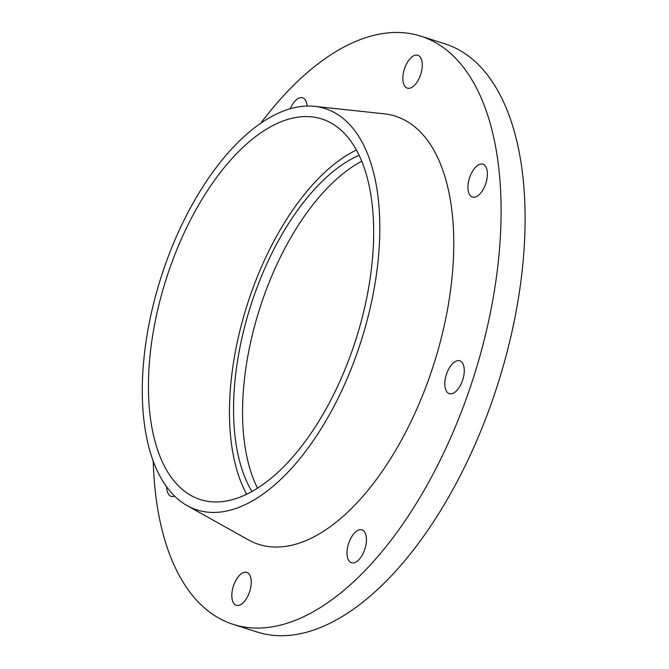 <?xml version="1.0" encoding="UTF-8"?>
<svg xmlns="http://www.w3.org/2000/svg" width="669" height="669" viewBox="0 0 669 669"><rect width="100%" height="100%" fill="white"/><g stroke="black" fill="none" stroke-linecap="round" stroke-linejoin="round"><path stroke-width="1" d="M153.226 461.008A308.71 153.862 -72.3 0 0 233.364 624.428A308.71 153.862 -72.3 0 0 472.615 380.226A308.71 153.862 -72.3 0 0 423.97 37.23A308.71 153.862 -72.3 0 0 420.742 36.126A308.71 153.862 -72.3 0 0 260.86 123.096M417.983 55.335A17.252 8.597 -72.3 0 0 417.807 55.268A17.252 8.597 -72.3 0 0 404.377 69.099A17.252 8.597 -72.3 0 0 407.329 88.149A17.252 8.597 -72.3 0 0 420.701 74.502A17.252 8.597 -72.3 0 0 417.983 55.335M483.093 164.256A17.252 8.597 -72.3 0 0 482.909 164.198A17.252 8.597 -72.3 0 0 469.479 178.021A17.252 8.597 -72.3 0 0 472.439 197.071A17.252 8.597 -72.3 0 0 485.811 183.423A17.252 8.597 -72.3 0 0 483.093 164.256M459.963 360.842A17.252 8.597 -72.3 0 0 459.787 360.783A17.252 8.597 -72.3 0 0 446.357 374.607A17.252 8.597 -72.3 0 0 449.309 393.656A17.252 8.597 -72.3 0 0 462.68 380.009A17.252 8.597 -72.3 0 0 459.963 360.842M362.155 529.932A17.252 8.597 -72.3 0 0 361.971 529.865A17.252 8.597 -72.3 0 0 348.549 543.696A17.252 8.597 -72.3 0 0 351.501 562.746A17.252 8.597 -72.3 0 0 364.873 549.098A17.252 8.597 -72.3 0 0 362.155 529.932M246.953 572.472A17.252 8.597 -72.3 0 0 246.777 572.413A17.252 8.597 -72.3 0 0 233.347 586.236A17.252 8.597 -72.3 0 0 236.308 605.286A17.252 8.597 -72.3 0 0 249.671 591.639A17.252 8.597 -72.3 0 0 246.953 572.472M166.715 486.907A17.252 8.597 -72.3 0 0 171.197 496.365A17.252 8.597 -72.3 0 0 174.651 496.139M307.038 106.045A17.252 8.597 -72.3 0 0 302.781 97.875A17.252 8.597 -72.3 0 0 302.605 97.808A17.252 8.597 -72.3 0 0 290.262 108.704M187.303 505.705L248.383 539.866A224.742 112.007 -72.3 0 0 429.364 377.441A224.742 112.007 -72.3 0 0 397.612 116.941A224.742 112.007 -72.3 0 0 384.09 113.797L314.514 106.346A210.651 104.991 -72.3 0 0 161.012 277.392A210.651 104.991 -72.3 0 0 187.303 505.705A210.651 104.991 -72.3 0 0 356.945 353.466A210.651 104.991 -72.3 0 0 327.183 109.29A210.651 104.991 -72.3 0 0 314.514 106.346M323.763 119.634A199.755 99.556 -72.3 0 0 321.672 118.923A199.755 99.556 -72.3 0 0 166.188 279.04A199.755 99.556 -72.3 0 0 200.424 499.592A199.755 99.556 -72.3 0 0 355.231 341.575A199.755 99.556 -72.3 0 0 323.763 119.634M356.376 150.04A199.755 99.556 -72.3 0 0 247.196 304.838A199.755 99.556 -72.3 0 0 246.727 494.266M359.069 155.292A192.496 95.935 -72.3 0 0 250.641 305.942A192.496 95.935 -72.3 0 0 251.97 491.548M361.695 161.237A192.496 95.935 -72.3 0 0 259.639 308.81A192.496 95.935 -72.3 0 0 257.548 488.219M233.364 624.428L257.364 632.08A308.71 153.862 -72.3 0 0 496.615 387.869A308.71 153.862 -72.3 0 0 447.971 44.873A308.71 153.862 -72.3 0 0 444.751 43.769L420.742 36.126"/></g></svg>
